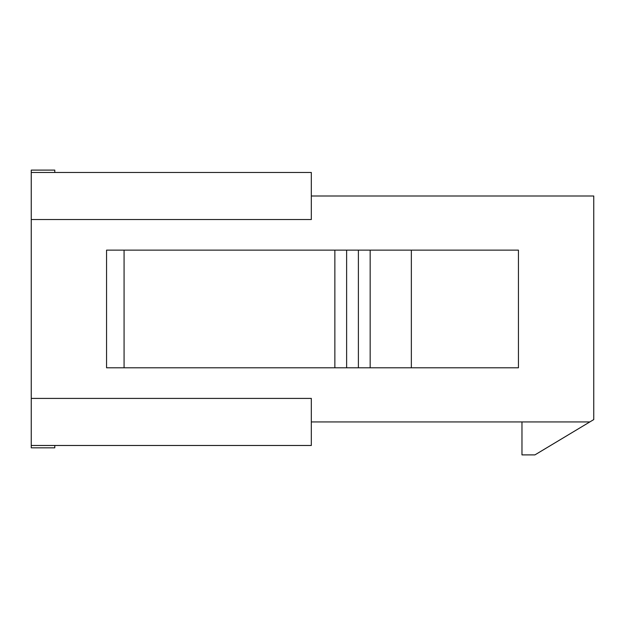 <?xml version="1.0" encoding="UTF-8"?>
<svg xmlns="http://www.w3.org/2000/svg" width="625" height="625" viewBox="0 0 625 625"><rect width="100%" height="100%" fill="white"/><g stroke="black" fill="none" stroke-linecap="round" stroke-linejoin="round"><path stroke-width="0.94" d="M311.32 196L593.75 196L593.75 419.586L589.828 421.938L311.32 421.938M54.789 445.477L54.789 447.828L31.25 447.828L31.25 170.109L54.789 170.109L54.789 172.461M31.25 398.406L311.32 398.406L311.32 445.477L31.25 445.477M31.25 172.461L311.32 172.461L311.32 219.531L31.25 219.531M589.828 421.938L534.914 454.891L521.969 454.891L521.969 421.938M124.078 250.133L124.078 367.805L106.562 367.805L106.562 250.133L370.164 250.133L370.164 367.805L518.438 367.805L518.438 250.133L411.352 250.133L411.352 367.805M370.164 250.133L411.352 250.133M124.078 367.805L370.164 367.805M334.859 250.133L334.859 367.805M346.625 250.133L346.625 367.805M358.391 250.133L358.391 367.805"/></g></svg>
